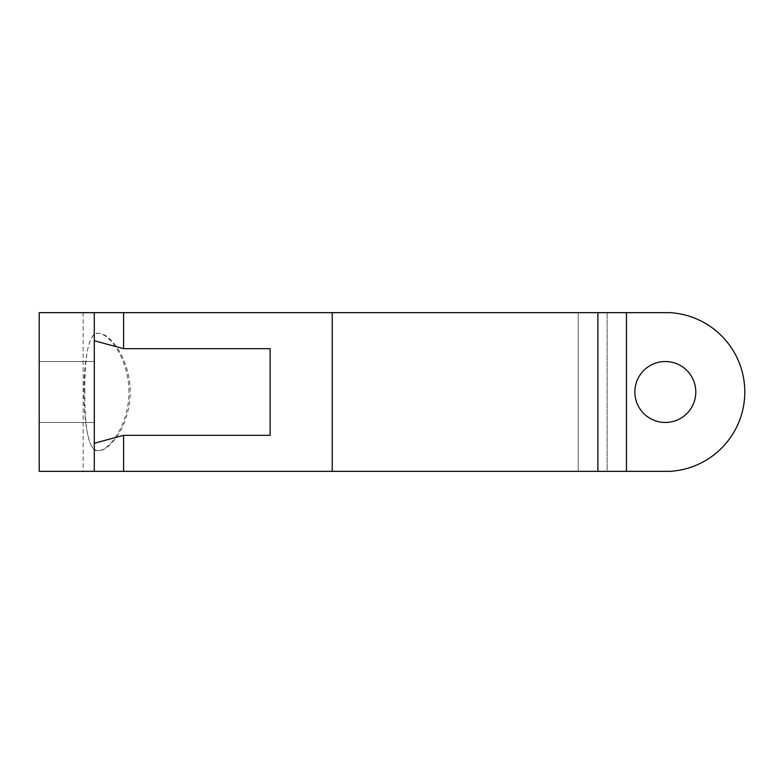 <?xml version="1.0" encoding="UTF-8"?>
<svg xmlns="http://www.w3.org/2000/svg" width="784" height="784" viewBox="0 0 784 784"><rect width="100%" height="100%" fill="white"/><g stroke="black" fill="none" stroke-linecap="round" stroke-linejoin="round"><path stroke-width="0.59" stroke-dasharray="3.92 2.94" d="M128.988 392C128.792 358.513 108.858 332.965 98.245 333.396C79.223 328.339 79.223 455.661 98.245 450.604C108.858 451.035 128.792 425.487 128.988 392M39.2 392L39.2 450.604L39.2 392M84.799 392C84.652 359.885 87.514 332.22 98.902 333.396C109.75 332.984 130.036 358.425 130.271 392C130.036 425.575 109.75 451.016 98.902 450.604C87.514 451.78 84.652 424.115 84.799 392M94.296 443.244L123.598 435.345L123.598 471.351L94.354 471.351A27.499 0.617 159.8 0 1 94.296 471.331L94.296 312.669A27.499 0.617 20.2 0 1 94.354 312.649L669.644 312.649A79.468 79.468 0 0 1 744.8 392A79.468 79.468 0 0 1 669.644 471.351L597.888 471.351L597.888 312.649M94.296 405.328L94.296 361.522L94.296 405.328M123.598 435.345L270.117 435.345L270.117 348.655L123.598 348.655L94.296 340.756M94.296 378.672L94.296 422.478L94.296 378.672M123.598 471.351L597.888 471.351M607.139 471.351L669.644 471.351A79.468 79.468 0 0 0 744.8 392A79.468 79.468 0 0 0 669.644 312.649A79.468 79.468 0 0 1 744.8 392A79.468 79.468 0 0 1 669.644 471.351L607.139 471.351L607.139 312.649L607.139 471.351M578.2 312.649L83.153 312.649L578.2 312.649L578.2 471.351L578.2 312.649M94.354 471.351L39.2 471.351L39.2 312.649L94.354 312.649M634.854 392A30.478 30.478 0 0 0 680.561 418.391A30.478 30.478 0 0 0 680.561 365.609A30.478 30.478 0 0 0 634.854 392A30.478 30.478 0 0 1 680.561 365.609A30.478 30.478 0 0 1 680.561 418.391A30.478 30.478 0 0 1 634.854 392A30.478 30.478 0 0 1 680.561 365.609A30.478 30.478 0 0 1 680.561 418.391A30.478 30.478 0 0 1 634.854 392M270.117 435.345L270.117 348.655L270.117 435.345M123.598 312.649L123.598 348.655M332.24 312.649L332.24 471.351M626.455 312.649L626.455 471.351M98.902 450.604L98.245 450.604M98.902 333.396L98.245 333.396M83.153 312.649L83.153 471.351M39.2 422.478L94.296 422.478L39.2 422.478M39.2 361.522L94.296 361.522L39.2 361.522"/><path stroke-width="1.18" d="M94.296 312.669L94.296 471.331A27.499 0.617 159.8 0 0 94.354 471.351L626.455 471.351L626.455 312.649L94.354 312.649A27.499 0.617 20.2 0 0 94.296 312.669M94.296 340.756L123.598 348.655L270.117 348.655L270.117 435.345L123.598 435.345L94.296 443.244M94.354 471.351L39.2 471.351L39.2 312.649L94.354 312.649M626.455 312.649L669.644 312.649A79.468 79.468 0 0 1 744.8 392A79.468 79.468 0 0 1 669.644 471.351L626.455 471.351M634.854 392A30.478 30.478 0 0 0 680.561 418.391A30.478 30.478 0 0 0 680.561 365.609A30.478 30.478 0 0 0 634.854 392M123.598 348.655L123.598 312.649M123.598 471.351L123.598 435.345M332.24 312.649L332.24 471.351M597.888 312.649L597.888 471.351"/></g></svg>
